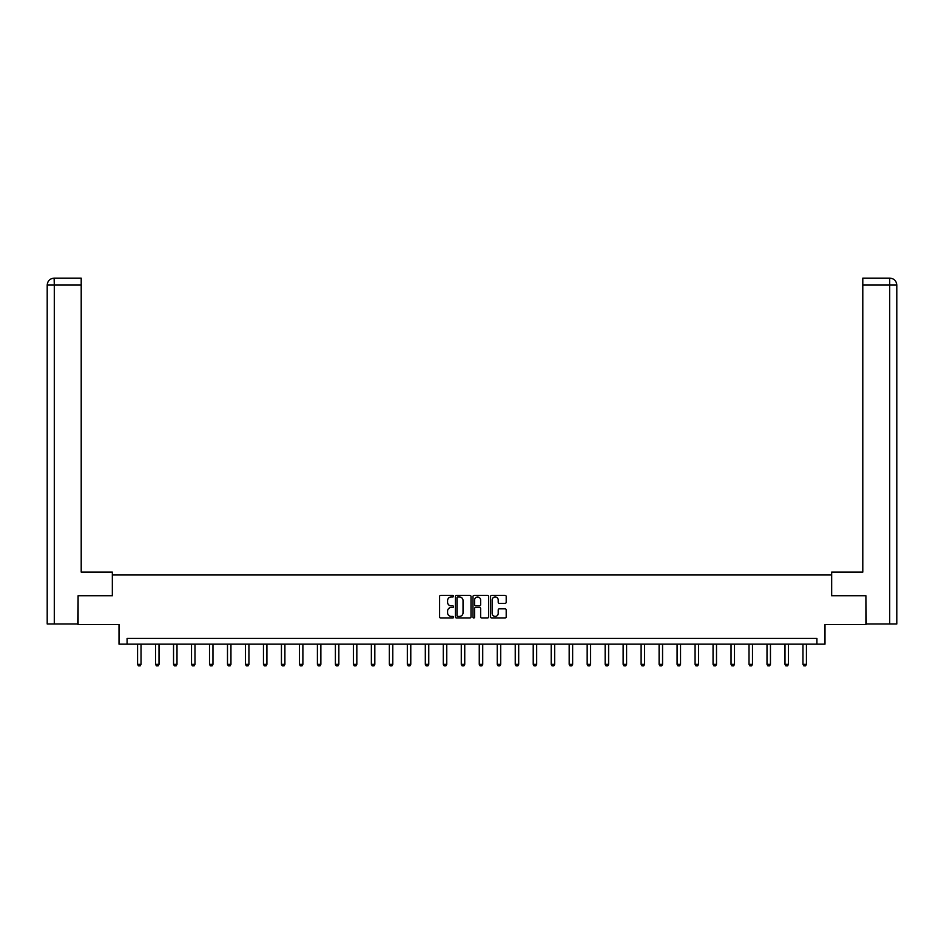 <?xml version="1.0" encoding="UTF-8"?>
<svg xmlns="http://www.w3.org/2000/svg" width="944" height="944" viewBox="0 0 944 944"><rect width="100%" height="100%" fill="white"/><g stroke="black" fill="none" stroke-linecap="round" stroke-linejoin="round"><path stroke-width="1.42" d="M453.557 596.171A0.791 0.791 0 0 0 452.766 595.381L440.742 595.381A1.133 1.133 0 0 0 439.609 596.502L439.609 616.88A1.133 1.133 0 0 0 440.742 618.001L452.766 618.001A0.791 0.791 0 0 0 453.557 617.211A0.791 0.791 0 0 0 452.766 616.42L451.208 616.42A3.623 3.623 0 0 1 447.586 612.798L447.586 611.098A3.623 3.623 0 0 1 451.208 607.488L452.766 607.488A0.791 0.791 0 0 0 453.557 606.685A0.791 0.791 0 0 0 452.766 605.895L451.208 605.895A3.623 3.623 0 0 1 447.586 602.284L447.586 600.585A3.623 3.623 0 0 1 451.208 596.962L452.766 596.962A0.791 0.791 0 0 0 453.557 596.171M505.064 603.358A1.133 1.133 0 0 0 506.196 602.225L506.196 596.502A1.133 1.133 0 0 0 505.064 595.381L491.718 595.381A1.133 1.133 0 0 0 490.585 596.502L490.585 616.88A1.133 1.133 0 0 0 491.718 618.001L505.064 618.001A1.133 1.133 0 0 0 506.196 616.88L506.196 609.977A1.133 1.133 0 0 0 505.064 608.845L499.352 608.845A1.133 1.133 0 0 0 498.22 609.977L498.22 613.399A3.033 3.033 0 0 1 495.199 616.42A3.033 3.033 0 0 1 492.166 613.399L492.166 599.983A3.033 3.033 0 0 1 495.199 596.962A3.033 3.033 0 0 1 498.22 599.983L498.22 602.225A1.133 1.133 0 0 0 499.352 603.358L505.064 603.358M816.914 644.162L824.985 644.162L824.985 624.562L865.908 624.562L865.908 595.735L831.558 595.735L831.558 574.99L112.442 574.99L112.442 595.735L78.092 595.735L78.092 624.562L119.015 624.562L119.015 644.162L816.914 644.162L816.914 638.392L127.086 638.392L127.086 644.162M471.009 596.502A1.133 1.133 0 0 0 469.876 595.381L456.53 595.381A1.133 1.133 0 0 0 455.397 596.502L455.397 616.88A1.133 1.133 0 0 0 456.53 618.001L469.876 618.001A1.133 1.133 0 0 0 471.009 616.88L471.009 596.502M474.124 595.381L487.47 595.381A1.133 1.133 0 0 1 488.603 596.502L488.603 616.88A1.133 1.133 0 0 1 487.47 618.001L481.759 618.001A1.133 1.133 0 0 1 480.626 616.88L480.626 608.62A1.133 1.133 0 0 0 479.493 607.488L475.705 607.488A1.133 1.133 0 0 0 474.572 608.62L474.572 617.211A0.791 0.791 0 0 1 473.782 618.001A0.791 0.791 0 0 1 472.991 617.211L472.991 596.502A1.133 1.133 0 0 1 474.124 595.381M457.769 596.962A0.791 0.791 0 0 0 456.979 597.753L456.979 615.63A0.791 0.791 0 0 0 457.769 616.42L459.409 616.42A3.623 3.623 0 0 0 463.032 612.798L463.032 600.585A3.623 3.623 0 0 0 459.409 596.962L457.769 596.962M480.626 600.042A3.033 3.033 0 0 0 477.605 597.021A3.033 3.033 0 0 0 474.572 600.042L474.572 604.762A1.133 1.133 0 0 0 475.705 605.895L479.493 605.895A1.133 1.133 0 0 0 480.626 604.762L480.626 600.042M137.576 644.162L137.576 664.352L141.034 664.352L141.034 644.162M141.034 664.352L140.172 665.85L138.438 665.85L137.576 664.352M112.336 595.735L112.336 572.111L81.208 572.111L81.208 285.064L54.292 285.064L54.292 623.984L77.75 623.984L78.092 595.735M54.292 623.984L47.2 623.984L47.2 285.064C47.613 280.864 49.914 278.563 54.103 278.15L81.208 278.15L81.208 285.064M55.849 278.15L81.208 278.15M47.2 285.064L54.292 285.064L54.127 278.15C49.914 278.563 47.601 280.864 47.2 285.064L47.2 554.812M831.664 595.735L831.664 572.111L862.792 572.111L862.792 278.15L889.873 278.15L862.792 278.15M896.8 623.984L896.8 554.812L896.8 623.984L866.25 623.984L865.908 595.735M888.151 278.15L889.708 278.15L889.708 285.064L862.792 285.064M889.708 623.984L889.708 285.064L896.8 285.064L896.8 554.812L896.8 285.064C896.387 280.864 894.086 278.563 889.897 278.15M155.559 644.162L155.559 664.352L159.017 664.352L159.017 644.162M159.017 664.352L158.155 665.85L156.421 665.85L155.559 664.352M173.543 644.162L173.543 664.352L177 664.352L177 644.162M177 664.352L176.139 665.85L174.404 665.85L173.543 664.352M191.526 644.162L191.526 664.352L194.983 664.352L194.983 644.162M194.983 664.352L194.122 665.85L192.387 665.85L191.526 664.352M209.509 644.162L209.509 664.352L212.966 664.352L212.966 644.162M212.966 664.352L212.105 665.85L210.37 665.85L209.509 664.352M227.492 644.162L227.492 664.352L230.95 664.352L230.95 644.162M230.95 664.352L230.088 665.85L228.365 665.85L227.492 664.352M245.475 644.162L245.475 664.352L248.933 664.352L248.933 644.162M248.933 664.352L248.071 665.85L246.349 665.85L245.475 664.352M263.459 644.162L263.459 664.352L266.916 664.352L266.916 644.162M266.916 664.352L266.055 665.85L264.332 665.85L263.459 664.352M281.442 644.162L281.442 664.352L284.899 664.352L284.899 644.162M284.899 664.352L284.038 665.85L282.315 665.85L281.442 664.352M299.425 644.162L299.425 664.352L302.882 664.352L302.882 644.162M302.882 664.352L302.021 665.85L300.298 665.85L299.425 664.352M317.408 644.162L317.408 664.352L320.866 664.352L320.866 644.162M320.866 664.352L320.004 665.85L318.281 665.85L317.408 664.352M335.391 644.162L335.391 664.352L338.849 664.352L338.849 644.162M338.849 664.352L337.987 665.85L336.265 665.85L335.391 664.352M353.375 644.162L353.375 664.352L356.832 664.352L356.832 644.162M356.832 664.352L355.971 665.85L354.248 665.85L353.375 664.352M371.358 644.162L371.358 664.352L374.815 664.352L374.815 644.162M374.815 664.352L373.954 665.85L372.231 665.85L371.358 664.352M389.341 644.162L389.341 664.352L392.798 664.352L392.798 644.162M392.798 664.352L391.937 665.85L390.214 665.85L389.341 664.352M407.324 644.162L407.324 664.352L410.782 664.352L410.782 644.162M410.782 664.352L409.92 665.85L408.197 665.85L407.324 664.352M425.307 644.162L425.307 664.352L428.765 664.352L428.765 644.162M428.765 664.352L427.903 665.85L426.181 665.85L425.307 664.352M443.291 644.162L443.291 664.352L446.76 664.352L446.76 644.162M446.76 664.352L445.887 665.85L444.164 665.85L443.291 664.352M461.274 644.162L461.274 664.352L464.743 664.352L464.743 644.162M464.743 664.352L463.87 665.85L462.147 665.85L461.274 664.352M479.257 644.162L479.257 664.352L482.726 664.352L482.726 644.162M482.726 664.352L481.853 665.85L480.13 665.85L479.257 664.352M497.24 644.162L497.24 664.352L500.709 664.352L500.709 644.162M500.709 664.352L499.836 665.85L498.113 665.85L497.24 664.352M515.235 644.162L515.235 664.352L518.693 664.352L518.693 644.162M518.693 664.352L517.819 665.85L516.097 665.85L515.235 664.352M533.218 644.162L533.218 664.352L536.676 664.352L536.676 644.162M536.676 664.352L535.803 665.85L534.08 665.85L533.218 664.352M551.202 644.162L551.202 664.352L554.659 664.352L554.659 644.162M554.659 664.352L553.786 665.85L552.063 665.85L551.202 664.352M569.185 644.162L569.185 664.352L572.642 664.352L572.642 644.162M572.642 664.352L571.769 665.85L570.046 665.85L569.185 664.352M587.168 644.162L587.168 664.352L590.625 664.352L590.625 644.162M590.625 664.352L589.752 665.85L588.029 665.85L587.168 664.352M605.151 644.162L605.151 664.352L608.609 664.352L608.609 644.162M608.609 664.352L607.735 665.85L606.013 665.85L605.151 664.352M623.134 644.162L623.134 664.352L626.592 664.352L626.592 644.162M626.592 664.352L625.719 665.85L623.996 665.85L623.134 664.352M641.118 644.162L641.118 664.352L644.575 664.352L644.575 644.162M644.575 664.352L643.702 665.85L641.979 665.85L641.118 664.352M659.101 644.162L659.101 664.352L662.558 664.352L662.558 644.162M662.558 664.352L661.685 665.85L659.962 665.85L659.101 664.352M677.084 644.162L677.084 664.352L680.541 664.352L680.541 644.162M680.541 664.352L679.668 665.85L677.945 665.85L677.084 664.352M695.067 644.162L695.067 664.352L698.525 664.352L698.525 644.162M698.525 664.352L697.651 665.85L695.929 665.85L695.067 664.352M713.05 644.162L713.05 664.352L716.508 664.352L716.508 644.162M716.508 664.352L715.635 665.85L713.912 665.85L713.05 664.352M731.034 644.162L731.034 664.352L734.491 664.352L734.491 644.162M734.491 664.352L733.63 665.85L731.895 665.85L731.034 664.352M749.017 644.162L749.017 664.352L752.474 664.352L752.474 644.162M752.474 664.352L751.613 665.85L749.878 665.85L749.017 664.352M767 644.162L767 664.352L770.457 664.352L770.457 644.162M770.457 664.352L769.596 665.85L767.861 665.85L767 664.352M784.983 644.162L784.983 664.352L788.441 664.352L788.441 644.162M788.441 664.352L787.579 665.85L785.845 665.85L784.983 664.352M802.966 644.162L802.966 664.352L806.424 664.352L806.424 644.162M806.424 664.352L805.562 665.85L803.828 665.85L802.966 664.352"/></g></svg>
